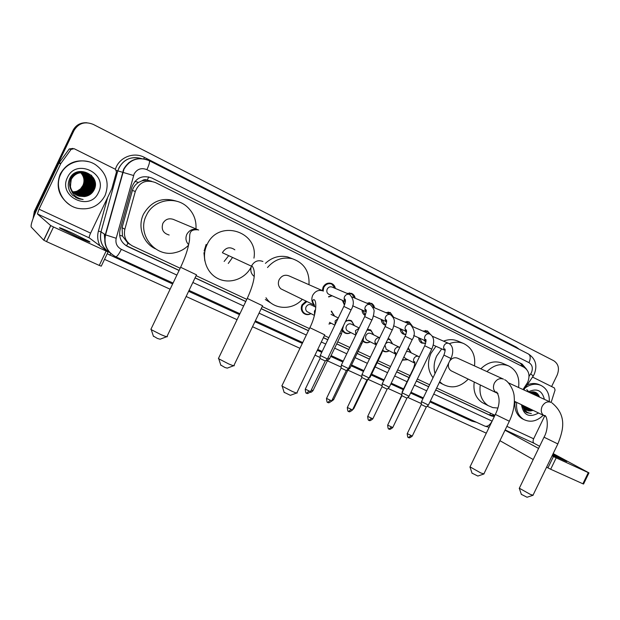 <?xml version="1.0" encoding="UTF-8"?>
<svg xmlns="http://www.w3.org/2000/svg" width="620" height="620" viewBox="0 0 620 620"><rect width="100%" height="100%" fill="white"/><g stroke="black" fill="none" stroke-linecap="round" stroke-linejoin="round"><path stroke-width="0.93" d="M407.851 359.67L402.303 360.173M389.221 350.827C386.973 352.129 384.826 352.137 382.78 350.858L382.703 350.804M370.225 341.806C367.892 343.131 365.676 343.116 363.576 341.744L362.847 341.116M350.866 332.599C348.425 333.971 346.131 333.909 343.961 332.428L342.651 331.034M331.119 323.214L328.964 324.082M310.992 313.627C308.249 315.131 305.714 314.937 303.382 313.069C301.157 310.775 300.692 308.039 302.002 304.862L306.04 301.119M405.798 334.653L403.248 334.056C401.303 332.948 400.272 331.158 400.171 328.693M385.64 325.345L384.423 324.88C382.431 323.749 381.385 321.927 381.285 319.424M365.18 315.51C363.18 314.332 362.127 312.488 362.018 309.969M344.418 305.125L342.372 300.32M425.63 343.418L421.716 343.046C419.802 341.969 418.802 340.21 418.702 337.784M332.196 295.802L328.678 296.964M322.338 290.61L323.082 287.161C325.128 283.666 327.941 282.441 331.522 283.479C333.63 284.402 334.916 286.053 335.374 288.447M523.009 389.531L527.643 382.424C530.263 375.666 529.031 370.613 523.954 367.257L155.434 182.551C145.956 179.242 139.244 182.21 135.307 191.472L124.845 229.229C123.372 236.708 125.953 242.296 132.587 246.008L180.164 268.235M142.081 180.784L147.281 180.133C145.406 179.304 143.669 179.521 142.081 180.784L138.485 182.419C135.454 184.334 133.424 187 132.393 190.417L122.086 227.656L122.489 236.096L127.914 243.179L129.735 244.241M204.817 260.849L203.934 252.689M204.127 250.984L206.142 244.419M123.109 170.477L123.729 169.725M151.536 181.249L147.506 180.25M514.344 402.31L514.887 401.504M196.114 275.683L246.814 299.375M262.206 306.567L309.419 328.615M324.384 335.606L328.809 337.675M337.699 341.829L349.82 347.495M358.096 351.362L370.396 357.104M378.084 360.701L390.546 366.521M397.676 369.853L409.99 375.604M417.338 379.037L429.621 384.772M436.635 388.05L494.946 415.292M408.471 348.223L411.246 352.85M388.074 338.605L389.848 339.264L392.646 343.945M367.389 329.367L370.869 330.142L373.69 334.862M345.991 320.501L351.54 320.858L354.353 325.608M331.312 311.093L334.637 316.169M314.231 305.125L314.518 306.551M422.856 331.049L427.443 330.933L430.443 334.413M404.426 321.896L409.022 321.819L412.254 325.895M385.64 312.573L390.228 312.519L393.677 317.262M366.498 303.064L371.837 303.436L373.69 305.288L374.62 307.846M346.983 293.353L351.501 293.361C353.54 294.275 354.772 295.911 355.19 298.243M526.527 369.241L522.11 364.048L151.947 178.056C142.53 174.755 135.865 177.692 131.959 186.876L120.04 229.942C118.591 237.351 121.156 242.893 127.743 246.566L179.087 270.49M151.947 178.056L520.428 363.351L524.419 367.505M530.72 409.192L530.255 409.603L530.72 409.192M529.558 410.146L528.457 410.897L529.558 410.146M526.675 411.827L525.9 412.145L526.675 411.827M538.191 396.498L537.943 394.149L538.191 396.498L536.881 393.15M33.813 216.566L35.077 212.063L73.981 130.541C78.523 123.14 84.963 121.102 93.294 124.411L553.807 360.77C558.511 363.956 559.62 368.729 557.148 375.1L551.606 386.554M486.305 433.171L427.149 406.239M421.337 403.589L407.766 397.412M401.915 394.746L387.981 388.407M382.091 385.725L367.947 379.277M361.855 376.51L347.859 370.132M341.194 367.102L327.36 360.801M320.098 357.492L314.976 355.159M299.94 348.316L252.526 326.724M237.065 319.688L186.139 296.5M170.12 289.207L104.524 259.338M33.069 218.511L34.332 211.404L72.966 130.433L73.47 130.487C76.322 125.194 80.802 122.621 86.924 122.76C80.802 122.621 76.322 125.194 73.47 130.487L34.705 211.738L73.47 130.487L73.981 130.541M33.379 217.697L34.705 211.738L33.379 217.697M536.153 392.669L536.478 394.638L536.153 392.669M536.533 395.242L536.525 395.731M435.674 390.034L491.102 415.857L494.295 416.64M195.044 277.923L245.768 301.553M261.167 308.729L308.396 330.731M323.369 337.706L327.802 339.776M336.691 343.914L348.82 349.572M357.104 353.423L369.404 359.158M377.099 362.747L389.562 368.551M396.699 371.876L409.014 377.611M416.369 381.037L428.66 386.764M179.133 270.39L125.666 245.381M494.768 415.664L489.506 415.012L435.721 389.949M428.707 386.678L416.415 380.951M409.061 377.526L396.746 371.783M389.608 368.458L377.146 362.654M369.45 359.065L357.151 353.338M348.866 349.478L336.738 343.829M327.848 339.683L323.415 337.613M308.442 330.638L261.214 308.636M245.815 301.46L195.091 277.822M537.78 396.312L537.478 393.654M72.966 130.433C75.81 125.163 80.275 122.59 86.382 122.737M552.428 455.111L566.734 461.582L552.792 454.367M532.541 377.061L554.389 387.942L555.071 390.026L551.126 402.442M588.961 472.905L583.567 484.034L582.885 483.786L588.303 472.626L588.969 472.882L553.172 453.584M550.676 469.247L547.948 467.883L553.451 456.521L556.179 457.87L550.676 469.247L582.885 483.786M499.929 440.688L533.216 459.536M546.615 467.124L547.948 467.883M556.179 457.87L588.303 472.626M539.625 446.284L534.06 443.285C532.913 442.401 532.774 440.905 533.65 438.782L544.678 415.989M553.451 456.521L552.102 455.785M538.586 448.446L505.006 430.203M525.194 387.895C530.495 384.098 535.75 383.269 540.95 385.415C546.825 388.492 549.599 393.886 549.281 401.589M527.178 384.966C531.425 383.113 535.455 383.021 539.276 384.679L540.632 385.276M522.172 405.046L524.605 411.029L526.543 412.556L531.356 413.54C526.76 412.959 523.931 410.239 522.869 405.379M526.651 410.324L531.549 410.804L526.457 410.215L522.993 405.441M531.549 410.804L533.099 410.347M538.579 413.013C529.124 418.058 523.419 415.284 521.459 404.697M525.706 409.727L530.991 409.324M525.938 409.89L531.503 409.572M524.853 408.968L528.953 408.34M525.062 409.177L529.464 408.58M524.101 408.014L526.923 407.356M524.28 408.27L527.434 407.596M523.458 406.844L524.915 406.371M523.606 407.162L525.419 406.619M522.241 405.658L522.629 405.519M522.296 406.03L522.753 405.891M536.858 395.885L533.967 392.747M537.377 396.126L534.378 392.925L530.224 392.15M534.378 392.925L529.712 392.607M534.789 394.94L532.875 392.429M535.308 395.18L533.154 392.483M532.743 394.002L531.681 392.313M533.254 394.235L531.991 392.321M530.704 393.065L530.387 392.445M531.216 393.297L530.728 392.382M528.186 391.212L527.612 390.445M527.403 390.22L526.76 389.631M522.544 405.224L523.249 407.007M528.209 391.918C536.68 387.872 542.074 390.352 544.391 399.35M539.563 397.133C537.672 392.406 534.277 390.848 529.379 392.46M543.213 415.261C536.881 421.375 530.356 422.77 523.636 419.438C518.165 415.811 515.856 410.13 516.708 402.396M523.474 419.353L522.009 418.608C516.941 415.322 514.577 410.13 514.925 403.039M523.365 406.604L524.303 406.077M530.294 392.879L530.208 392.476M524.442 407.991L526.31 407.053M532.317 393.808L532.076 392.824M526.427 408.983L528.317 408.03M534.355 394.738L534.107 393.739M533.898 393.111L533.704 392.646M533.688 392.607L533.27 391.786M528.426 409.975L530.348 409.014M536.409 395.684L536.153 394.653M535.943 394.033L534.936 392.127M525.101 411.517L526.465 411.672M530.441 410.982L532.386 410.006M538.47 396.63L537.261 393.468M523.28 406.402L524.055 405.961M525.745 409.014L528.07 407.906M534.099 394.622L533.735 393.258M533.44 392.507L533.068 391.77M527.744 410.006L530.092 408.89M536.145 395.56L535.781 394.18M535.61 393.739L534.711 392.057M524.993 411.417L526.318 411.548M529.759 411.006L532.13 409.882M526.829 412.703L531.356 413.54M532.882 495.326L527.054 497.248L521.343 494.349M519.335 488.211L530.271 494.357L533.161 495.233M486.956 371.597C493.776 364.94 500.999 363.041 508.632 365.909C516.507 370.062 519.823 377.262 518.583 387.5M480.849 368.807C487.599 362.227 494.76 360.352 502.332 363.196L508.632 365.909M497.814 408.03L492.768 407.58L488.173 405.635C481.663 401.078 479.028 394.188 480.275 384.966M484.414 403.69L482.096 402.504C475.633 397.978 473.014 391.158 474.238 382.029M483.716 474.044L477.826 476.052L472.021 473.13M470.014 466.86L480.802 472.967L484.05 473.928M503.169 378.998L457.777 358.275C454.716 357.066 452.019 357.965 449.702 360.979M435.015 373.604C433.403 367.753 433.969 361.879 436.713 355.958L441.704 348.882M449.314 343.713C454.328 341.721 459.133 341.674 463.729 343.565C472.091 347.874 475.687 355.322 474.509 365.916M433.031 377.712C427.73 370.621 427.056 362.475 431.009 353.268L435.945 346.278M443.54 341.155C448.485 339.21 453.236 339.171 457.777 341.039L463.729 343.565M448.71 363.026C447.818 366.49 448.655 369.094 451.213 370.838L451.864 371.155M468.263 379.122C460.102 387.322 451.531 388.98 442.556 384.098L439.689 381.726M439.913 382.726L439.324 382.478M296.616 393.026L290.385 395.328L284.123 392.297M282.061 385.501L282.185 386.183L292.245 391.414C295.833 392.933 297.468 393.406 297.151 392.832M322.601 290.726L289.3 276.016C285.076 274.303 281.689 275.52 279.155 279.682C277.706 283.231 278.264 286.277 280.837 288.819L283.976 290.354M267.507 267.53C274.335 259.648 282.542 256.696 292.144 258.679C304.079 262.818 309.69 271.498 308.985 284.712M265.406 263.376C271.986 257.269 279.426 255.122 287.711 256.951L292.446 258.765M302.297 299.297C292.656 310.488 274.118 310 266.127 297.988L265.972 297.771M271.684 303.537L265.306 299.514M233.624 365.738L227.246 368.133L224.921 367.482L220.767 365.048M218.643 358.058L218.767 358.81L228.641 363.901C232.74 365.63 234.608 366.172 234.228 365.513M234.84 249.813C230.074 246.489 225.998 247.318 222.611 252.309L222.417 252.751L251.457 266.189C250.046 270.397 250.968 273.831 254.231 276.505M232.554 257.44L228.276 263.461M251.123 267.142C244.993 279.054 229.695 284.456 218 278.605C206.235 272.924 200.988 257.106 207.01 244.753C218.225 218.79 258.858 231.082 253.952 258.129M228.71 255.657L224.138 261.454M166.664 336.73L160.092 339.21L157.433 338.458L153.349 336.055M151.125 328.856L151.257 329.662L160.936 334.614C165.641 336.598 167.772 337.218 167.33 336.482M198.656 230.043L173.305 219.379C168.803 217.938 165.323 219.279 162.866 223.386C161.076 229.415 163.161 233.29 169.136 235.003M188.542 245.226C184.768 249.062 180.25 251.542 174.995 252.665C155.108 257.734 136.493 234.12 146.374 215.396C153.249 199.873 175.243 195.517 187.248 206.925C193.595 212.877 196.501 220.208 195.974 228.904M155.341 248.79C142.988 243.017 137.26 226.556 143.53 214.109C151.365 201.012 162.456 196.734 176.793 201.275M423.724 331.421L427.661 331.483L430.327 334.335M428.451 405.069L421.468 401.667M428.389 405.124L426.32 406.983L421.275 404.527M425.15 341.387L423.631 340.008M425.677 343.263L422.282 342.844L419.453 338.125M405.302 322.276L409.231 322.369L412.137 325.763M409.076 396.226L402.047 392.809M409.014 396.288L406.929 398.164L401.853 395.692M406.41 332.235L405.085 330.902M405.891 334.397L403.814 333.847L400.923 329.026M386.524 312.953L390.429 313.069L393.599 317.231M389.306 387.206L382.23 383.764M389.244 387.26L387.144 389.159L382.029 386.678M386.5 322.129L386.183 321.617M385.772 324.996L384.974 324.671L382.029 319.757M367.397 303.444L371.248 303.583L374.526 307.807M369.132 377.991L361.995 374.534M369.063 378.053L366.947 379.975L361.793 377.479M365.351 315.061L362.762 310.302M347.89 293.74L351.679 293.903L355.082 298.197M348.533 368.59L341.341 365.11M348.463 368.652L346.332 370.59L341.132 368.079M344.635 304.552L343.108 300.646M329.065 294.415L328.732 294.267C326.887 293.066 326.384 291.338 327.221 289.098C328.406 287.091 330.018 286.409 332.064 287.052L349.564 294.446C347.464 293.818 345.805 294.539 344.588 296.608C343.805 298.507 344.077 300.134 345.402 301.49C344.457 300.072 344.325 299.274 345.022 299.049C345.821 300.39 345.433 302.854 343.852 306.42L343.844 306.435M323.067 290.904L323.764 287.471C325.694 284.192 328.337 283.038 331.692 284.03L335.234 288.393M327.507 358.988L320.246 355.485M327.43 359.058L325.283 361.018L320.029 358.484M332.064 295.748L328.546 296.67M406.55 351.377L408.89 351.703L419.376 356.887M407.96 348.44L411.2 352.834M405.565 358.515L403.884 356.911M407.813 359.647L402.489 359.801M385.423 344.115C386.787 342.333 388.376 341.876 390.181 342.736L399.42 347.262M387.826 339.117L389.996 339.814L392.584 343.914M386.841 349.61L386.19 349.285L384.966 345.061M389.159 350.796C387.12 351.865 385.19 351.835 383.369 350.688L382.873 350.3M367.753 340.543L367.001 340.163C365.544 338.954 365.203 337.373 365.978 335.428C367.327 333.25 369.04 332.646 371.124 333.606L379.688 337.807M367.055 330.057L371.008 330.692L373.604 334.823M381.75 353.098L370.125 377.231L369.528 377.099M370.148 341.76C368.032 342.86 366.033 342.798 364.165 341.574L363.049 340.496M370.078 377.309L367.831 379.176M348.316 331.297L347.409 330.84C345.976 329.6 345.65 328.019 346.417 326.089C347.804 323.873 349.556 323.276 351.687 324.299L359.213 327.988M345.479 321.563C347.603 320.308 349.665 320.253 351.664 321.392L354.253 325.562M350.083 368.071L348.928 367.699M350.765 332.553C348.556 333.684 346.479 333.583 344.55 332.25L342.891 330.212M350.013 368.133L347.936 370.031L347.192 369.807M331.057 314.41L338.295 317.967M331.297 311.565L334.513 316.115M329.608 358.709L327.895 358.104M331.003 323.152L329.034 323.857M329.538 358.779L327.438 360.693L326.143 360.228M308.349 312.271L306.954 311.558C305.637 310.263 305.35 308.698 306.102 306.853C307.59 304.521 309.465 303.963 311.713 305.172L315.812 307.187M310.853 313.557C308.357 314.805 306.063 314.58 303.986 312.906C301.878 310.752 301.444 308.179 302.676 305.187L306.892 301.537M313.991 305.009L314.387 306.481M77.004 236.724C87.257 241.366 91.427 243.001 89.513 241.606L72.579 233.182C62.256 228.493 58.032 226.843 59.9 228.222L77.004 236.724M60.915 163.409L60.706 163.765L58.97 163.145L59.179 162.789L60.915 163.409L71.075 149.397L74.136 148.699L115.483 169.322L116.475 171.965L111.825 188.744L90.613 233.128C89.419 235.732 88.978 237.313 89.272 237.886L108.074 251.922L53.514 226.982L46.531 241.606L99.254 265.414L106.082 251.131M58.97 163.145L37.572 207.987C32.728 218.457 30.605 224.804 31.201 227.029L43.695 240.149L50.662 225.548L37.44 213.954L39.029 209.18L60.706 163.765M59.179 162.789L69.207 148.955L72.943 148.428M108.058 251.96L101.269 266.151L99.254 265.414M46.531 241.606L43.695 240.149M50.662 225.548L53.514 226.982M52.7 172.91L54.343 169.462M60.721 174.212C66.317 161.704 83.522 156.992 95.248 164.517C106.5 172.701 109.748 183.078 105.005 195.649C99.262 205.917 90.396 210.188 78.383 208.46C63.333 205.794 53.8 187.666 60.721 174.212M70.014 205.049C58.815 196.997 55.56 186.651 60.256 174.011C66.619 163.021 76.136 158.929 88.807 161.743M84.428 196.571C88.675 196.005 91.822 193.913 93.876 190.286C102.168 175.514 76.632 163.231 69.735 178.591C67.053 184.706 68.037 190.293 72.68 195.37L78.988 198.904L83.119 199.47C75.609 198.051 71.354 193.673 70.355 186.326C71.385 191.231 74.299 194.51 79.097 196.168L84.428 196.571L79.097 196.168M98.472 192.487C90.156 212.102 57.513 196.726 67.472 177.483C76.175 157.627 108.508 173.701 98.472 192.487M76.485 195.052L78.399 195.804C84.746 197.23 89.544 195.23 92.775 189.782C95.263 183.071 93.395 177.769 87.172 173.887C80.228 171.244 74.881 173.042 71.114 179.281L70.409 187.232M76.175 194.866L77.748 195.463C84.072 196.889 88.846 194.889 92.07 189.472C94.55 182.784 92.69 177.506 86.482 173.639L85.63 173.251C79.066 171.306 74.067 173.251 70.641 179.079C69.161 182.404 69.215 185.829 70.82 189.34M76.562 195.099L78.562 195.889C84.917 197.323 89.714 195.308 92.954 189.859C95.449 183.14 93.573 177.839 87.343 173.949C80.398 171.306 75.035 173.104 71.269 179.35L70.355 186.326M76.252 194.912L77.911 195.548C84.243 196.974 89.024 194.975 92.248 189.55C94.728 182.853 92.868 177.576 86.653 173.701L85.715 173.282M75.873 194.68L77.112 195.122C83.406 196.548 88.164 194.556 91.373 189.154C93.837 182.505 91.985 177.25 85.808 173.391L85.033 173.034M75.95 194.726L77.267 195.207C83.576 196.633 88.335 194.641 91.551 189.232C94.015 182.575 92.163 177.312 85.971 173.453L85.366 173.174M75.578 194.478L76.469 194.788C82.747 196.207 87.482 194.223 90.683 188.852C93.14 182.218 91.287 176.987 85.134 173.143L84.94 173.05M75.648 194.533L76.632 194.874C82.91 196.292 87.653 194.308 90.853 188.922C93.31 182.288 91.458 177.049 85.297 173.205L85.025 173.073M75.284 194.277L75.841 194.455C82.096 195.866 86.808 193.897 89.993 188.542C92.427 182.009 90.629 176.816 84.591 172.965M75.353 194.324L75.996 194.541C82.258 195.951 86.978 193.975 90.163 188.619C92.605 182.032 90.776 176.824 84.677 172.988M74.997 194.06L75.214 194.13C81.445 195.533 86.141 193.572 89.311 188.24C91.706 181.885 90.016 176.77 84.243 172.895M75.074 194.114L75.369 194.207C81.608 195.618 86.304 193.649 89.481 188.317C91.884 181.916 90.163 176.785 84.328 172.91M74.725 193.835C80.879 195.168 85.514 193.2 88.637 187.938C90.985 181.768 89.404 176.731 83.894 172.833M74.795 193.897C80.98 195.277 85.653 193.316 88.799 188.015C91.163 181.8 89.559 176.746 83.979 172.848M74.454 193.611C80.445 194.75 84.948 192.766 87.963 187.635C90.272 181.652 88.792 176.692 83.545 172.779M74.516 193.665C80.553 194.858 85.087 192.874 88.133 187.713C90.45 181.683 88.947 176.708 83.63 172.786M74.191 193.37C80.019 194.331 84.39 192.324 87.296 187.341C89.559 181.528 88.187 176.661 83.189 172.732M74.253 193.432C80.127 194.44 84.529 192.433 87.466 187.418C89.737 181.559 88.342 176.669 83.274 172.74M73.927 193.13C79.593 193.913 83.832 191.89 86.637 187.046C88.854 181.412 87.583 176.63 82.84 172.701M73.989 193.192C79.701 194.021 83.971 191.999 86.8 187.124C89.032 181.443 87.738 176.638 82.925 172.709M73.679 192.874C79.174 193.494 83.281 191.456 85.986 186.76C88.148 181.296 86.986 176.599 82.483 172.678M73.741 192.944C79.282 193.603 83.413 191.565 86.149 186.829C88.327 181.319 87.133 176.607 82.569 172.685M73.431 192.619C78.763 193.076 82.731 191.022 85.335 186.465C87.451 181.18 86.382 176.576 82.127 172.662M73.493 192.68C78.864 193.184 82.871 191.131 85.498 186.542C87.629 181.203 86.537 176.584 82.212 172.67M73.191 192.347C78.352 192.657 82.189 190.596 84.692 186.178C86.761 181.063 85.785 176.553 81.77 172.662M73.253 192.417C78.461 192.758 82.32 190.704 84.847 186.256C86.932 181.087 85.94 176.56 81.856 172.662M72.959 192.076C77.95 192.231 81.646 190.169 84.049 185.899C86.072 180.947 85.188 176.537 81.406 172.67M73.02 192.146C78.05 192.34 81.786 190.278 84.212 185.969C86.242 180.97 85.343 176.545 81.499 172.67M72.734 191.789C77.554 191.805 81.119 189.743 83.413 185.613C85.39 180.831 84.599 176.53 81.049 172.693M72.788 191.859C77.655 191.913 81.251 189.852 83.576 185.682C85.56 180.862 84.746 176.53 81.135 172.685M85.544 173.22C78.949 171.221 73.935 173.158 70.486 179.01M85.204 173.112L84.948 173.003C78.407 171.066 73.431 173.003 70.029 178.808M84.862 172.972C78.298 170.988 73.307 172.91 69.874 178.738M84.855 173.011L84.359 172.786M84.522 172.864L75.958 172.608M84.196 172.724L83.692 172.546M83.816 172.786L83.344 172.5M83.15 172.538L82.685 172.259M83.111 172.685L82.654 172.36M81.499 172.004L81.049 171.709M80.709 172.724C84.103 176.576 84.855 180.808 82.941 185.403C84.878 180.753 84.157 176.522 80.778 172.717M82.941 185.403L80.546 188.868L77.004 191.192M85.839 177.94L85.428 184.83L85.955 178.297M76.802 195.222L79.05 196.145M85.761 177.382L85.188 175.561M85.01 175.142L84.56 174.204M84.436 173.972L84.119 173.422M86.188 184.729L86.583 178.467M86.389 177.568L85.808 175.762M85.638 175.344L85.188 174.414M85.056 174.181L84.746 173.639M86.955 184.59L87.211 178.645M87.017 177.754L86.436 175.964M86.265 175.553L85.816 174.623M87.691 184.535L87.854 178.831M87.653 177.948L87.071 176.165M86.893 175.755L86.444 174.84M86.32 174.608L86.01 174.073M88.42 184.52L88.49 179.017M88.296 178.134L87.707 176.375M87.528 175.964L87.079 175.049M89.133 184.528L89.141 179.196M88.939 178.335L88.35 176.584M89.846 184.566L89.791 179.389M90.559 184.62L90.45 179.575M93.411 184.969L93.132 180.358M94.132 185.085C94.38 181.412 93.465 178.149 91.388 175.305M90.574 194.161C94.914 189.681 95.945 184.388 93.666 178.289M86.583 182.551L86.405 177.971M86.211 177.165L85.645 175.522M85.475 175.135L85.041 174.267M84.924 174.05L84.622 173.538M87.249 182.637L87.04 178.149M86.839 177.359L86.273 175.724M86.102 175.344L85.669 174.476M87.924 182.73L87.676 178.335M87.474 177.545L86.901 175.933M86.73 175.545L86.304 174.693M86.18 174.476L85.885 173.98M88.598 182.838L88.311 178.529M88.11 177.746L87.536 176.134M87.366 175.755L86.94 174.91M89.272 182.947L88.962 178.715M88.753 177.94L88.18 176.344M89.947 183.063L89.613 178.909M89.404 178.142L88.823 176.553M90.629 183.187L90.264 179.102M89.993 188.542L91.318 183.311M90.342 189.488L91.334 187.194M90.768 190.247L92.171 186.992M91.241 190.89L92.969 186.907M93.403 183.729L92.938 179.901M91.752 191.487L93.752 186.876M94.101 183.884L91.163 175.08M89.954 194.602C94.891 189.883 96.015 184.256 93.333 177.723M75.601 197.501L78.957 198.888L83.119 199.47M134.92 181.358L138.485 182.419M521.118 365.831L521.722 364.157M489.599 415.051L490.683 413.308M126.519 245.853L127.914 243.179M119.614 235.259L122.489 236.096M147.281 180.133L148.722 176.894M122.086 227.656L124.845 229.229M132.393 190.417L135.307 191.472M520.428 363.351L522.11 364.048M529.054 376.356L531.425 372.682C533.146 368.226 532.34 364.878 529 362.661L146.909 169.648C141.438 167.524 137.175 168.958 134.137 173.933L116.188 238.274C115.219 243.21 116.94 246.899 121.35 249.349L176.886 275.079M534.254 374.193C537.602 365.474 535.641 358.732 528.364 353.95C530.565 355.485 530.782 358.391 529 362.661M114.925 256.37C106.625 251.41 103.424 244.195 105.315 234.724L123.706 169.105C128.975 160.092 136.671 156.93 146.785 159.627M141.554 158.573C131.657 155.938 124.132 159.014 118.986 167.819L117.847 170.872L133.548 175.507M115.413 169.275C118.846 157.449 133.579 151.489 144.383 157.379L516.235 347.084L516.026 347.657M516.235 347.084L519.366 349.362M476.486 422.274L471.967 421.158L429.947 401.9M422.91 398.675L410.587 393.034M403.209 389.647L390.863 383.989M383.703 380.711L371.21 374.984M363.483 371.442L351.153 365.792M342.844 361.987L330.677 356.407M321.764 352.323L317.316 350.285M302.304 343.41L254.936 321.703M239.49 314.619L188.627 291.307M172.624 283.976L107.19 253.766M99.998 245.892C97.611 241.141 97.084 236.197 98.417 231.043L107.64 197.493M35.077 212.063L34.332 211.404M149.125 160.634L149.195 160.658C138.462 156.457 130.06 159.301 123.977 169.198L105.555 234.864L101.052 231.903C99.216 240.978 102.238 247.969 110.12 252.875C102.199 247.969 99.153 240.963 100.998 231.872L117.784 170.849L100.998 231.872L98.417 231.043M192.859 282.48L243.629 306.001M259.044 313.147L306.327 335.048M321.307 341.992L325.748 344.046M334.645 348.169L346.789 353.795M355.074 357.639L367.389 363.343M375.092 366.908L387.57 372.69M394.715 375.999L407.038 381.711M414.4 385.121L426.707 390.825M433.729 394.072L492.125 421.127M110.825 253.549L109.787 255.184M472.448 420.422L471.967 421.158M116.382 170.438L117.784 170.849C122.109 159.937 130.006 155.837 141.476 158.55M144.383 157.379L143.817 158.867M121.35 249.349C118.893 254.231 117.025 256.703 115.746 256.773C107.074 251.991 103.68 244.691 105.555 234.864L116.188 238.274M173.058 283.069L115.63 256.711M492.094 421.112C489.893 425.103 487.521 426.793 484.964 426.165L484.793 426.087M528.364 353.95L149.195 160.658C149.986 161.556 149.226 164.556 146.909 169.648M530.743 373.868C532.836 375.565 533.557 376.449 532.906 376.518L523.83 389.91M104.4 234.12L104.982 241.567M489.506 415.012L491.102 415.857M127.061 246.124L127.743 246.566M505.137 429.924L534.06 443.285M506.865 426.351L533.65 438.782M530.007 410.06L528.744 410.936M526.837 411.943L526.163 412.222M536.362 392.793L536.703 394.94M551.986 402.892C567.602 415.78 563.022 430.931 557.845 443.936L544.027 437.201M550.924 402.341C547.382 401.117 544.445 402.473 542.12 406.41C540.508 410.502 541.175 413.594 544.104 415.695L545.538 416.229M504.61 379.735C507.524 380.626 514.05 389.035 514.22 397.125C514.856 404.86 513.228 412.897 509.338 421.236L495.357 414.439M503.494 379.146C499.767 377.836 496.705 379.208 494.311 383.253C492.675 387.415 493.388 390.6 496.434 392.817L497.976 393.413M324.748 334.854L309.861 327.693M323.415 291.067C318.944 289.447 315.371 290.85 312.713 295.275C311.124 299.158 311.705 302.475 314.464 305.234C312.286 301.692 312.131 299.84 314.007 299.669C317.363 300.956 315.983 315.944 309.806 327.817L281.86 385.927M262.593 305.761L247.264 298.429M262.911 261.469C258.168 259.741 254.425 261.152 251.674 265.709L251.457 266.189L252.038 266.05C256.285 271.265 254.673 282.1 247.202 298.561L218.411 358.538M196.517 274.838L180.629 267.274M150.877 329.375L180.559 267.414C185.031 257.85 187.883 249.465 189.123 242.249C190.681 236.693 186.86 228.803 198.23 229.85C193.332 228.292 189.526 229.772 186.837 234.298C185.225 238.196 185.837 241.668 188.658 244.691M426.281 407.03L412.261 436.077L407.247 433.613M408.487 437.464L410.975 435.713M428.428 405.054L450.911 358.476L443.936 355.105L421.437 401.745L421.275 404.596M445.137 350.401C443.618 349.207 443.261 347.58 444.075 345.51C445.23 343.542 446.757 342.829 448.663 343.387L448.779 343.433C453.956 345.991 453.321 353.687 450.918 358.461M406.89 398.211L392.739 427.552L387.686 425.08M388.934 428.97L391.39 427.172M426.01 341.031C424.514 339.799 424.173 338.163 424.979 336.125C426.149 334.134 427.699 333.421 429.637 333.994L429.753 334.041C435.17 337.11 434.023 344.022 431.76 349.137L424.739 345.766L402.016 392.886L401.845 395.769L387.639 425.18C388.298 431.443 389.143 427.924 389.081 429.048C389.577 428.412 388.446 430.908 392.685 427.653M387.097 389.213L372.814 418.849L367.722 416.369M368.97 420.29L371.403 418.454M389.283 387.182L412.199 339.651L405.139 336.234L382.191 383.85M406.48 331.46C405.023 330.197 404.697 328.561 405.496 326.554C406.674 324.539 408.255 323.826 410.231 324.407L410.339 324.454C414.889 329.786 415.509 334.846 412.207 339.636M366.901 380.021L352.478 409.967L347.347 407.479M348.603 411.432L351.005 409.557M369.109 377.975L392.251 329.941L385.136 326.5L361.956 374.62M385.136 326.5C387.709 319.641 386.198 320.532 386.113 319.68C385.531 319.594 385.679 320.253 386.547 321.656C385.129 320.385 384.819 318.75 385.617 316.774C386.803 314.743 388.407 314.03 390.429 314.627L390.515 314.666C393.452 317.254 394.692 319.757 394.235 322.175C394.46 323.694 392.786 329.491 392.259 329.925M346.278 370.644L331.716 400.9L326.538 398.404M327.802 402.396L330.173 400.466M366.188 311.697C364.816 310.372 364.521 308.737 365.312 306.799C366.521 304.746 368.148 304.025 370.21 304.645L370.279 304.668C373.449 308.001 374.666 310.465 373.914 312.069C374.178 313.371 372.473 319.54 371.892 320.021L364.7 316.588M325.229 361.072L310.512 391.646L305.288 389.135M306.567 393.165L308.907 391.189M327.476 358.965L351.083 309.923L343.852 306.42L320.199 355.578M413.912 368.218L413.625 368.063C414.974 363.8 415.245 361.677 414.431 361.685L414.889 363.212C413.478 362.026 413.168 360.46 413.943 358.515C415.082 356.57 416.601 355.865 418.5 356.399M413.625 368.063L402.186 391.778M401.807 361.22L401.279 362.312M395.328 356.593C395.885 353.687 395.878 352.3 395.289 352.416L395.738 354.097C394.367 352.881 394.064 351.315 394.839 349.401C395.986 347.44 397.529 346.727 399.466 347.278L399.753 347.409M367.97 379.223L353.904 408.425L353.26 408.332M383.392 348.316L381.765 353.067L381.207 352.858M376.185 345.084L375.767 342.938L376.201 344.798C374.868 343.558 374.581 341.984 375.348 340.101C376.379 338.288 377.82 337.536 379.673 337.846M347.89 370.078L333.684 399.567L332.498 399.272M363.769 336.869C363.188 340.287 362.537 342.542 361.817 343.643L360.724 343.193M355.88 334.916L355.462 330.615L359.089 328.244M327.391 360.739L313.046 390.538L311.302 390.003M310.62 391.414L311.488 390.089M343.511 325.655L341.45 334.033L339.814 333.328M335.126 324.554L335.164 320.935L337.97 318.641M314.549 314.937L314.449 311.054L315.58 309.589M37.44 213.954L89.272 237.886M39.029 209.18L90.613 233.128M71.075 149.397L69.207 148.955M331.847 311.403L331.312 311.139M351.54 320.858L350.416 320.315M370.869 330.142L369.915 329.685M389.848 339.264L389.019 338.869M189.054 290.408L239.917 313.743M255.355 320.827L302.715 342.55M317.727 349.44L322.168 351.478M331.088 355.57L343.248 361.15M351.548 364.955L363.886 370.613M371.605 374.154L384.098 379.889M391.259 383.175L403.604 388.841M410.975 392.22L423.297 397.877M430.334 401.101L484.964 426.165L489.149 427.289M514.22 404.07L515.693 401.9M534.215 374.271L533.122 376.201M104.261 234.027L105.028 242.001M128.449 162.936L129.417 162.471M523.636 419.438L522.009 418.608M521.397 494.528L519.413 488.607M514.375 401.256L544.104 415.695L544.577 415.439C547.111 415.299 549.374 427.769 543.996 437.263L519.219 488.444M508.462 382.858L550.645 402.217M488.173 405.635L482.096 402.504M557.814 443.998L533.061 495.109M472.084 473.331L470.107 467.317M451.213 370.838L496.434 392.817L496.651 391.918C500.309 397.738 499.86 405.271 495.318 414.517L469.89 467.124M442.556 384.098L439.347 382.431M509.307 421.313L483.925 473.789M284.224 392.607L282.185 386.183M292.144 258.679L287.711 256.951M324.686 334.971L296.949 392.631M280.837 288.819L314.464 305.234M220.875 365.382L218.767 358.81M262.531 305.892L233.996 365.304M153.466 336.42L151.257 329.662M196.447 274.986L167.082 336.249M412.215 436.17C408.007 439.394 409.123 436.922 408.642 437.55C408.696 436.433 407.851 439.921 407.2 433.706L421.251 404.581M432.241 336.226L448.679 343.387M427.661 331.483L425.351 330.491M443.936 355.105C445.238 351.106 445.486 349.052 444.68 348.936L445.137 350.393M424.94 341.295L425.963 341.76M433.217 345.038L445.144 350.432M422.282 342.844L420.244 341.915M412.843 326.701L429.652 333.994M409.231 322.369L406.898 321.369M424.739 345.766C426.095 341.504 426.366 339.38 425.553 339.396L426.01 341.015M413.687 335.521L426.01 341.078M403.814 333.847L401.76 332.909M431.753 349.153L409.053 396.211M372.76 418.957C368.489 422.251 369.629 419.732 369.117 420.368C369.195 419.236 368.334 422.801 367.668 416.477L382.005 386.74M393.034 316.99L410.246 324.415M390.429 313.069L388.081 312.069M382.021 386.756L382.215 383.865M405.139 336.234C407.511 329.987 406.209 330.514 406.03 329.654C405.488 329.569 405.643 330.166 406.48 331.437M393.754 325.81L406.472 331.529M384.974 324.671L382.92 323.733M352.423 410.076C348.107 413.416 349.269 410.874 348.742 411.51C348.835 410.37 347.96 413.974 347.293 407.588L361.762 377.541L361.987 374.643M372.814 307.071L390.437 314.627M371.248 303.583L368.9 302.591M373.403 315.898L386.539 321.78M365.335 315.107L363.708 314.371M331.661 401.016C327.306 404.395 328.484 401.83 327.941 402.465C328.026 401.318 327.166 404.961 326.484 398.521L341.101 368.148L341.326 365.219M352.168 296.957L370.218 304.645M351.679 293.903L349.324 292.919M366.188 311.666C365.296 310.062 365.157 309.334 365.777 309.488C365.754 310.419 367.521 308.853 364.707 316.564L341.295 365.196M352.617 305.776L366.172 311.821M371.876 320.036L348.51 368.567M310.457 391.762C306.063 395.18 307.257 392.592 306.699 393.235C306.799 392.08 305.908 395.746 305.234 389.252L319.998 358.562M351.091 309.899C354.493 304.265 354.005 299.119 349.61 294.469M331.692 284.03L329.36 283.053M320.021 358.577L320.23 355.601M328.732 294.267L345.379 301.653M402.155 392.584L402.21 391.794M387.911 424.607L401.915 394.769M405.007 358.228L414.889 363.235M373.674 417.19L373.38 417.671M389.213 339.435L387.965 338.83M386.19 349.285L395.738 354.136M383.369 350.688L382.835 350.416M353.857 408.526L352.532 409.851M370.101 330.251L368.226 329.344M367.001 340.163L376.201 344.844M364.165 341.574L362.909 340.923M333.637 399.675L331.522 401.272M350.587 320.881L348.75 319.99M356.244 334.149L355.841 333.25L355.896 334.878M347.409 330.84L355.779 335.11M361.801 343.674L350.06 368.055M344.55 332.25L342.93 331.413M312.999 390.647C311.744 392.018 310.791 392.561 310.132 392.282M335.653 323.454L335.203 324.392M329.46 322.361L334.846 325.128M341.434 334.064L329.584 358.693M306.954 311.558L314.425 315.402M303.986 312.906L302.56 312.162M50.778 225.626L43.803 240.235"/></g></svg>
